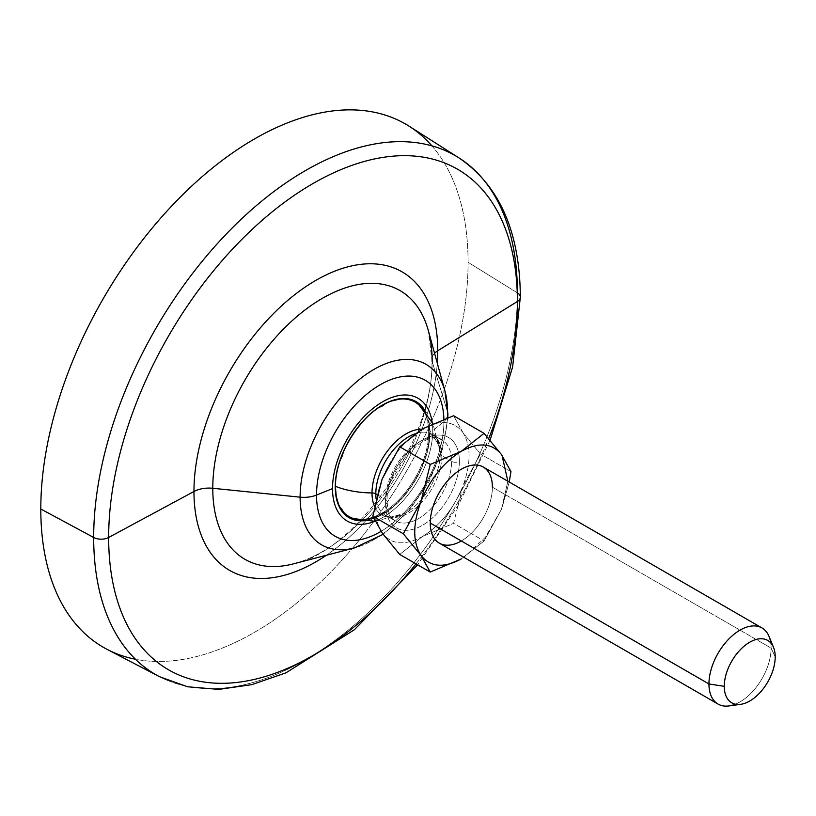 <?xml version="1.0" encoding="UTF-8"?>
<svg xmlns="http://www.w3.org/2000/svg" width="816" height="816" viewBox="0 0 816 816"><rect width="100%" height="100%" fill="white"/><g stroke="black" fill="none" stroke-linecap="round" stroke-linejoin="round"><path stroke-width="0.61" stroke-dasharray="4.08 3.06" d="M458.99 157.906A299.605 172.982 -60 0 1 517.385 292.852A10.985 6.344 180 0 1 520.333 297.177M416.007 563.846A289.007 166.862 120 0 0 488.713 438.59A289.007 166.862 -60 0 1 416.007 563.846M409.183 126.245A302.134 174.44 -60 0 1 468.078 262.324L517.385 292.852A299.605 172.982 -60 0 1 389.018 591.804A299.605 172.982 -60 0 1 159.477 676.688A299.605 172.982 120 0 0 389.018 591.804A299.605 172.982 120 0 0 517.385 292.852L468.078 262.324A302.134 174.44 -60 0 1 338.63 563.795A302.134 174.44 -60 0 1 107.151 649.393M326.41 555.247A172.38 99.521 120 0 0 437.284 363.202A172.38 99.521 120 0 1 326.41 555.247M444.944 391.058A104.264 60.2 -60 0 1 447.566 412.039A104.264 60.2 -60 0 1 354.358 547.954A104.264 60.2 120 0 0 447.566 412.039L432.164 361.61A155.132 89.566 -60 0 1 293.495 563.846C355.358 552.33 435.713 437.223 431.837 359.407A21.971 12.689 -0 0 0 432.164 361.61A155.132 89.566 -60 0 1 293.495 563.846M434.561 353.287A21.971 12.689 -0 0 0 431.837 359.407A21.971 12.689 180 0 1 434.561 353.287M381.052 531.359A90.076 52.01 120 0 0 443.924 421.515A21.971 12.689 0 0 0 446.933 417.955A21.971 12.689 180 0 1 443.924 421.515A90.076 52.01 -60 0 1 381.052 531.359M374.758 521.363A70.859 40.912 120 0 0 432.735 430.746L443.924 421.515L432.735 430.746A70.859 40.912 120 0 0 432.113 422.015A70.859 40.912 -60 0 1 432.735 430.746A70.859 40.912 -60 0 1 374.758 521.363M443.884 419.047A90.076 52.01 -60 0 1 443.924 421.515A90.076 52.01 120 0 0 443.884 419.047M432.164 361.61A21.971 12.689 180 0 1 431.837 359.407L428.267 330.398A155.132 89.566 -60 0 1 432.164 361.61L447.566 412.039A21.971 12.689 180 0 1 447.892 414.242M430.001 432.317A67.004 38.678 120 0 0 426.074 412.784A67.004 38.678 -60 0 1 430.001 432.317L429.542 432.409A66.565 38.434 120 0 0 424.493 410.825A66.565 38.434 -60 0 1 429.542 432.409L430.001 432.317A67.004 38.678 -60 0 1 363.742 520.751A67.004 38.678 120 0 0 430.001 432.317M336.253 496.556A66.565 38.434 -60 0 1 335.407 486.764A66.565 38.434 120 0 0 335.407 486.836M361.253 520.353A66.565 38.434 120 0 0 429.542 432.409A66.565 38.434 -60 0 1 361.253 520.353M423.932 458.725A66.076 38.148 120 0 0 428.675 432.317A5.549 3.203 0 0 0 429.542 432.409A5.549 3.203 180 0 1 428.675 432.317A66.076 38.148 -60 0 1 423.932 458.725A13.525 10.669 95.1 0 1 420.719 467.038L423.932 458.725L420.719 467.038A66.076 38.148 -60 0 1 385.376 511.122A66.076 38.148 120 0 0 420.719 467.038A13.525 10.669 -84.9 0 0 423.932 458.725M339.976 507.205A66.076 38.148 -60 0 1 335.233 486.265A5.549 3.203 180 0 1 335.407 486.764A5.549 3.203 0 0 0 335.233 486.265A66.076 38.148 120 0 0 337.304 500.942M373.289 517.303A66.076 38.148 120 0 0 378.532 515.069L385.376 511.122A13.627 7.864 180 0 1 378.532 515.069A66.076 38.148 -60 0 1 353.726 518.578M335.233 486.265A67.289 38.852 0 0 0 335.407 486.336A67.289 38.852 180 0 1 335.233 486.265A66.076 38.148 -60 0 1 339.925 460A13.586 10.72 -84.9 0 0 340.537 459.184A13.586 10.72 95.1 0 1 339.925 460A66.076 38.148 120 0 0 335.233 486.265M375.115 521.342L405.185 513.162A48.246 27.856 120 0 1 374.483 506.257A48.246 27.856 120 0 0 405.185 513.162A48.246 27.856 120 0 0 440.232 453.543A67.289 38.852 0 0 0 428.675 432.317A67.289 38.852 180 0 1 440.232 453.543A48.246 27.856 120 0 0 440.222 452.472A48.246 27.856 120 0 0 421.913 429.206A48.246 27.856 120 0 1 440.222 452.472C439.212 438.121 433.928 435.377 432.174 434.367A46.696 26.959 -60 0 1 441.844 455.736A5.498 3.172 180 0 1 440.232 453.543A48.246 27.856 120 0 0 440.222 452.472L432.908 423.535M385.376 511.122L378.532 515.069A13.627 7.864 0 0 0 385.376 511.122M343.148 452.482A13.586 10.72 -84.9 0 0 343.281 451.35A66.076 38.148 -60 0 1 378.532 407.459A13.627 7.864 0 0 0 379.175 407.276A13.627 7.864 180 0 1 378.532 407.459A66.076 38.148 120 0 0 343.281 451.35L339.925 460L343.281 451.35A13.586 10.72 95.1 0 1 343.148 452.482M385.152 403.777A13.627 7.864 0 0 0 385.376 403.502A66.076 38.148 -60 0 1 395.699 399.789A66.076 38.148 120 0 0 385.376 403.502L378.532 407.459L385.376 403.502A13.627 7.864 180 0 1 385.152 403.777M419.189 405.195A66.076 38.148 -60 0 1 420.719 406.786A13.525 2.856 38.8 0 1 423.932 411.366A66.076 38.148 -60 0 1 428.675 432.317A66.076 38.148 120 0 0 423.932 411.366L420.719 406.786L423.932 411.366M414.538 433.959A46.696 26.959 -60 0 1 432.174 434.367A46.696 26.959 -60 0 1 441.844 455.736A46.696 26.959 -60 0 1 421.464 502.727A46.696 26.959 -60 0 1 385.478 515.243A46.696 26.959 -60 0 1 376.094 498.688A46.696 26.959 -60 0 0 385.478 515.243A46.696 26.959 -60 0 0 421.464 502.727A46.696 26.959 -60 0 0 441.844 455.736L451.605 461.377L441.844 455.736A5.498 3.172 0 0 1 440.232 453.543A48.246 27.856 120 0 1 405.185 513.162C393.026 517.507 386.458 518.201 385.478 515.243L395.25 520.873A46.696 26.959 120 0 0 431.225 508.368A46.696 26.959 120 0 0 451.605 461.377A5.498 3.172 0 0 0 459.377 461.377A52.183 30.131 -60 0 1 422.474 525.29A52.183 30.131 -60 0 1 385.57 503.992A5.498 3.172 0 0 0 387.182 501.748A5.498 3.172 0 0 0 385.57 499.504A46.696 26.959 120 0 0 395.25 520.873A46.696 26.959 120 0 0 431.225 508.368A46.696 26.959 120 0 0 451.605 461.377A46.696 26.959 120 0 0 441.935 439.997A46.696 26.959 120 0 0 405.96 452.513A46.696 26.959 120 0 0 385.57 499.504A46.696 26.959 120 0 0 395.25 520.873C393.7 519.955 387.977 517.375 387.182 501.748A5.498 3.172 180 0 1 385.57 503.992A52.183 30.131 -60 0 1 422.474 440.069A52.183 30.131 -60 0 1 459.377 461.377A5.498 3.172 180 0 1 451.605 461.377A46.696 26.959 120 0 0 441.935 439.997A46.696 26.959 120 0 0 405.96 452.513A46.696 26.959 120 0 0 385.57 499.504A5.498 3.172 180 0 1 387.182 501.748C384.846 469.037 428.033 426.941 441.935 439.997L432.174 434.367A46.696 26.959 -60 0 0 414.538 433.959M377.114 494.618L385.57 499.504L377.114 494.618M462.58 486.979C453.217 509.306 439.844 525.81 422.474 536.489C405.103 545.822 391.772 544.792 382.469 533.409C391.772 544.792 405.103 545.822 422.474 536.489L453.574 523.352L462.58 486.979C453.217 509.306 439.844 525.81 422.474 536.489L399.718 554.441L422.474 536.489L453.574 523.352L484.072 540.967L453.574 523.352L462.58 486.979M381.735 532.358C373.82 519.139 373.952 501.371 382.123 479.063C391.425 456.44 404.879 439.702 422.474 428.879C439.855 419.536 453.196 420.566 462.499 431.97L463.192 432.97C471.005 445.924 471.016 463.376 463.213 485.347L480.461 454.022L463.213 485.347C471.016 463.376 471.005 445.924 463.192 432.97L480.461 454.022L510.969 471.628L480.461 454.022L463.192 432.97L453.574 415.742L462.499 431.97C453.196 420.566 439.855 419.536 422.474 428.879C404.879 439.702 391.425 456.44 382.123 479.063C373.952 501.371 373.82 519.139 381.735 532.358M385.57 503.992A52.183 30.131 120 0 0 422.474 525.29A52.183 30.131 120 0 0 459.377 461.377A52.183 30.131 120 0 0 422.474 440.069A52.183 30.131 120 0 0 385.57 503.992M461.315 558.919L484.072 540.967L461.315 558.919M501.432 509.347L484.072 540.967L501.432 509.347L509.215 482.021L502.054 507.736L507.848 481.226L501.432 509.347L485.5 537.142L463.896 557.338L485.5 537.142L501.432 509.347M735.338 704.188A43.942 25.378 120 0 0 771.1 648.077L492.395 487.172A43.942 25.378 -60 0 1 461.315 540.988M483.296 467.048A43.942 25.378 -60 0 1 492.395 487.172A43.942 25.378 -60 0 1 473.209 531.389A43.942 25.378 -60 0 1 439.345 543.17M769.049 636.449A43.942 25.378 -60 0 1 771.1 648.077L775.2 656.921L771.1 648.077A43.942 25.378 -60 0 1 728.933 705.942M492.395 487.172L771.1 648.077A43.942 25.378 120 0 0 770.743 642.865M431.899 145.86A302.134 174.44 -60 0 1 468.078 262.324A302.134 174.44 -60 0 1 355.011 545.241A302.134 174.44 -60 0 1 135.497 659.257M490.1 440.212L458.337 505.124L417.67 564.805M447.841 417.639L442.303 450.279L428.512 482.817L408.102 511.907L383.143 534.347"/><path stroke-width="1.22" d="M108.661 537.479A289.007 166.862 -60 0 1 313.028 183.518A289.007 166.862 -60 0 1 517.385 301.502L437.743 350.758A172.38 99.521 120 0 0 315.853 280.378A172.38 99.521 120 0 0 193.963 491.497L108.661 537.479A10.985 6.344 180 0 1 93.677 537.479A299.605 172.982 -60 0 1 226.879 233.427A299.605 172.982 -60 0 1 458.99 157.906A299.605 172.982 120 0 0 226.879 233.427A299.605 172.982 120 0 0 93.677 537.479A10.985 6.344 0 0 0 108.661 537.479A289.007 166.862 120 0 0 211.252 682.88A289.007 166.862 120 0 0 416.007 563.846A289.007 166.862 -60 0 1 211.252 682.88A289.007 166.862 -60 0 1 108.661 537.479L193.963 491.497A172.38 99.521 120 0 0 326.41 555.247A172.38 99.521 120 0 1 193.963 491.497A21.971 12.689 180 0 1 212.782 488.274A21.971 12.689 -0 0 0 193.963 491.497A172.38 99.521 120 0 1 315.853 280.378A172.38 99.521 120 0 1 437.743 350.758L517.385 301.502A289.007 166.862 120 0 0 313.028 183.518A289.007 166.862 120 0 0 108.661 537.479M520.333 297.177A10.985 6.344 180 0 1 517.385 301.502A10.985 6.344 0 0 0 520.333 297.177A10.985 6.344 0 0 0 517.385 292.852A299.605 172.982 120 0 0 458.99 157.906C499.494 185.599 519.945 232.019 520.333 297.177L512.621 366.996L490.1 440.212M488.713 438.59A289.007 166.862 120 0 0 517.385 301.502A289.007 166.862 -60 0 1 488.713 438.59M417.67 564.805L354.368 629.758L285.937 672.843L251.807 684.644L218.77 689.398L187.67 686.776L159.477 676.688A299.605 172.982 -60 0 1 93.677 537.479A299.605 172.982 120 0 0 159.477 676.688L107.151 649.393A302.134 174.44 -60 0 1 40.8 509.011L93.677 537.479L40.8 509.011A302.134 174.44 -60 0 1 175.124 202.399A302.134 174.44 -60 0 1 409.183 126.245L458.99 157.906M437.284 363.202A172.38 99.521 120 0 0 437.743 350.758A21.971 12.689 -0 0 0 434.561 353.287A21.971 12.689 180 0 1 437.743 350.758A172.38 99.521 120 0 1 437.284 363.202M383.143 534.347L354.358 547.954L293.495 563.846A155.132 89.566 -60 0 1 212.782 488.274L300.115 497.168A104.264 60.2 120 0 0 354.358 547.954A104.264 60.2 -60 0 1 300.115 497.168A21.971 12.689 0 0 0 316.526 495.067A90.076 52.01 120 0 0 381.052 531.359A90.076 52.01 -60 0 1 316.526 495.067L332.51 488.6A70.859 40.912 120 0 0 374.758 521.363A70.859 40.912 -60 0 1 332.51 488.6L316.526 495.067A90.076 52.01 -60 0 1 379.154 385.366A90.076 52.01 -60 0 1 443.884 419.047A90.076 52.01 120 0 0 379.154 385.366A90.076 52.01 120 0 0 316.526 495.067A21.971 12.689 180 0 1 300.115 497.168A104.264 60.2 -60 0 1 364.007 375.901A104.264 60.2 -60 0 1 444.944 391.058A104.264 60.2 120 0 0 364.007 375.901A104.264 60.2 120 0 0 300.115 497.168L212.782 488.274A155.132 89.566 -60 0 1 307.846 307.856A155.132 89.566 -60 0 1 428.267 330.398A155.132 89.566 -60 0 1 432.164 361.61M293.495 563.846A155.132 89.566 -60 0 1 212.782 488.274A155.132 89.566 -60 0 1 307.846 307.856A155.132 89.566 -60 0 1 428.267 330.398L444.944 391.058L447.892 414.242A21.971 12.689 0 0 0 447.566 412.039A104.264 60.2 120 0 0 444.944 391.058M446.933 417.955A21.971 12.689 0 0 0 447.892 414.242A21.971 12.689 180 0 1 446.933 417.955M432.113 422.015A70.859 40.912 120 0 0 378.675 404.267A70.859 40.912 120 0 0 332.51 488.6A70.859 40.912 -60 0 1 378.675 404.267A70.859 40.912 -60 0 1 432.113 422.015M426.074 412.784A67.004 38.678 120 0 0 372.973 411.682A67.004 38.678 120 0 0 335.243 487.03A67.004 38.678 120 0 0 363.742 520.751A67.004 38.678 -60 0 1 335.243 487.03A67.004 38.678 -60 0 1 372.973 411.682A67.004 38.678 -60 0 1 426.074 412.784M424.493 410.825A66.565 38.434 120 0 0 391.374 401.074A66.565 38.434 120 0 0 335.407 486.764L335.407 486.764A66.565 38.434 -60 0 1 391.374 401.074A66.565 38.434 -60 0 1 424.493 410.825M335.407 486.836A66.565 38.434 120 0 0 336.253 496.556A66.565 38.434 120 0 0 361.253 520.353A66.565 38.434 -60 0 1 336.253 496.556L338.538 504.288A66.076 38.148 120 0 0 339.976 507.205L343.199 511.795A66.076 38.148 120 0 0 373.289 517.303M337.304 500.942A66.076 38.148 120 0 0 338.538 504.288M375.115 521.342L353.726 518.578A66.076 38.148 -60 0 1 343.199 511.795A13.525 2.856 -141.2 0 0 339.976 507.205A13.525 2.856 38.8 0 1 343.199 511.795L339.976 507.205M335.407 486.336A67.289 38.852 0 0 0 372.004 492.935A48.246 27.856 120 0 0 374.483 506.257A48.246 27.856 120 0 1 372.004 492.935A67.289 38.852 180 0 1 335.407 486.336M340.537 459.184A13.586 10.72 -84.9 0 0 343.148 452.482A13.586 10.72 95.1 0 1 340.537 459.184M379.175 407.276A13.627 7.864 0 0 0 385.152 403.777A13.627 7.864 180 0 1 379.175 407.276M423.932 411.366A13.525 2.856 -141.2 0 0 420.719 406.786A66.076 38.148 120 0 0 399.218 399.187A66.076 38.148 120 0 0 395.699 399.789A66.076 38.148 -60 0 1 419.189 405.195L432.908 423.535M421.913 429.206A48.246 27.856 120 0 0 372.004 492.935A5.498 3.172 180 0 1 375.809 493.864A46.696 26.959 -60 0 1 414.538 433.959A46.696 26.959 -60 0 0 375.809 493.864A5.498 3.172 0 0 0 372.004 492.935A48.246 27.856 120 0 1 421.913 429.206M376.094 498.688A46.696 26.959 -60 0 1 375.809 493.864L377.114 494.618L375.809 493.864A46.696 26.959 -60 0 0 376.094 498.688M382.469 533.409L372.83 516.161L403.328 533.776L421.28 555.788C430.624 567.232 443.965 568.273 461.315 558.919L430.226 572.057L461.315 558.919C443.965 568.273 430.624 567.232 421.28 555.788L430.226 572.057L420.587 554.798L403.328 533.776L420.964 501.493C412.794 523.78 412.672 541.559 420.587 554.798C412.672 541.559 412.794 523.78 420.964 501.493L403.328 533.776L372.83 516.161L382.123 479.063L399.738 446.811L430.256 464.426L420.964 501.493L430.256 464.426L461.315 451.299C443.72 462.131 430.277 478.859 420.964 501.493C430.277 478.859 443.72 462.131 461.315 451.299L430.256 464.426L399.738 446.811L422.474 428.879L453.574 415.742L484.072 433.347L461.315 451.299L484.072 433.347L501.361 454.43C492.028 442.986 478.686 441.946 461.315 451.299C478.686 441.946 492.028 442.986 501.361 454.43L484.072 433.347L453.574 415.742L422.474 428.879L399.738 446.811L382.123 479.063L372.83 516.161L382.469 533.409L399.718 554.441L430.226 572.057L399.718 554.441L382.469 533.409M509.215 482.021L510.969 471.628L501.361 454.43L510.969 471.628L509.215 482.021M507.848 481.226L502.034 455.389L507.848 481.226M461.315 540.988A43.942 25.378 -60 0 1 430.246 523.046A43.942 25.378 -60 0 1 461.315 469.231A43.942 25.378 -60 0 1 492.395 487.172M718.049 704.075L439.345 543.17A43.942 25.378 -60 0 1 430.246 523.046L708.951 683.961A43.942 25.378 120 0 0 718.049 704.075A43.942 25.378 120 0 0 735.338 704.188M740.642 704.341L728.933 705.942A43.942 25.378 -60 0 1 708.951 683.961L724.261 686.327A36.016 20.798 120 0 0 740.642 704.341A36.016 20.798 120 0 0 775.2 656.921A36.016 20.798 120 0 0 773.527 647.394A36.016 20.798 120 0 0 745.11 645.374A36.016 20.798 120 0 0 724.261 686.327L708.951 683.961A43.942 25.378 -60 0 1 734.38 633.981A43.942 25.378 -60 0 1 769.049 636.449L773.527 647.394M770.743 642.865A43.942 25.378 120 0 0 761.991 627.953A43.942 25.378 120 0 0 728.127 639.734A43.942 25.378 120 0 0 708.951 683.961L430.246 523.046A43.942 25.378 -60 0 1 449.422 478.819A43.942 25.378 -60 0 1 483.296 467.048L761.991 627.953M775.2 656.921A36.016 20.798 -60 0 1 749.731 701.026A36.016 20.798 -60 0 1 724.261 686.327A36.016 20.798 -60 0 1 749.731 642.212A36.016 20.798 -60 0 1 775.2 656.921M135.497 659.257A302.134 174.44 -60 0 1 40.8 509.011A302.134 174.44 -60 0 1 192.28 185.538A302.134 174.44 -60 0 1 431.899 145.86M447.892 414.242L447.841 417.639M399.218 399.187L391.374 401.074C363.681 409.744 334.417 454.481 335.407 486.805L336.253 496.556"/></g></svg>
